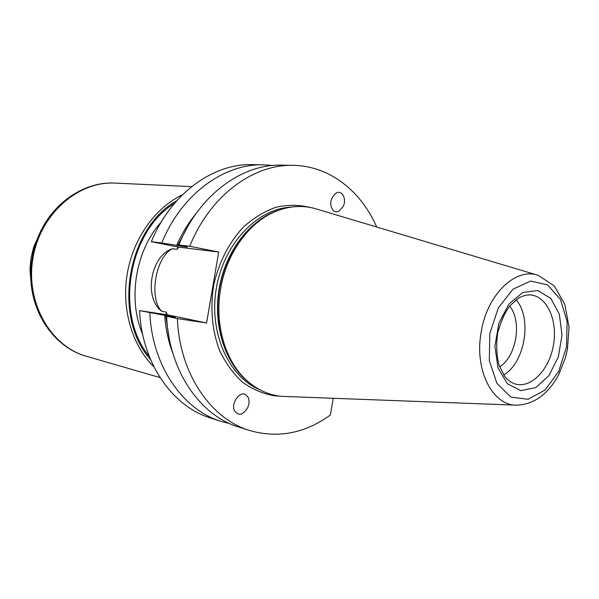 <?xml version="1.0" encoding="UTF-8"?>
<svg xmlns="http://www.w3.org/2000/svg" width="599" height="599" viewBox="0 0 599 599"><rect width="100%" height="100%" fill="white"/><g stroke="black" fill="none" stroke-linecap="round" stroke-linejoin="round"><path stroke-width="0.9" d="M167.121 314.752L166.208 312.161L161.775 311.255C143.356 298.01 150.678 255.286 172.482 248.765L176.967 249.326L178.697 247.155L151.39 241.719L161.797 242.962C181.287 194.42 224.041 163.452 263.567 164.83L272.635 165.489M177.379 318.571L166.642 316.317L175.372 317.335L139.582 310.626L167.121 314.767L206.58 322.981L177.379 318.571C179.49 373.417 210.653 418.813 249.513 430.479C277.929 438.58 304.884 433.421 330.378 415.017L333.216 398.387M139.582 310.626C141.843 362.949 172.415 406.519 210.548 418.005L221.136 421.397C182.792 409.858 152.056 365.787 149.832 312.783M161.775 311.255C148.47 298.661 155.71 256.394 172.482 248.765M263.567 164.83L252.456 164.628C213.139 163.265 170.693 193.836 151.39 241.719M164.665 315.261C165.646 328.799 168.386 341.535 172.894 353.455M229.934 423.688L221.136 421.397M247.597 407.904C242.82 415.249 238.439 416.193 234.456 410.749C230.727 403.254 239.929 390.458 245.889 394.734L248.211 397.474C249.491 400.619 249.281 404.093 247.597 407.904M166.642 316.317C168.798 370.444 199.804 415.324 238.462 426.945L249.513 430.479M161.797 242.962L187.397 247.088L178.861 244.991L189.756 246.286L218.717 252.029L206.58 322.981M196.023 213.618C188.266 223.03 181.789 233.685 176.6 245.568M376.696 227.014C360.965 190.864 329.398 165.901 293.36 165.369C253.31 163.946 209.74 196 189.756 246.286M333.433 210.9C329.128 204.701 329.982 198.786 335.994 193.148C341.992 189.426 347.038 199.07 343.122 206.625L338.637 211.447L336.114 211.949L333.433 210.9M293.36 165.369L281.762 165.159C241.906 163.752 198.651 195.386 178.861 244.991M178.42 247.746L178.704 247.162L218.717 252.029M499.603 366.858C516.518 356.532 522.335 321.341 509.652 306.126M503.669 374.937C525.031 362.769 532.406 318.181 516.106 299.785M537.281 275.076L317.013 209.156C303.528 204.925 289.691 205.704 275.518 211.469C249.012 222.266 226.474 253.287 220.634 288.83C214.24 324.755 225.553 362.103 247.462 381.084C257.533 389.874 268.696 394.951 280.946 396.313L515.769 405.149M31.328 284.937L29.957 269.632L30.976 258.154L33.709 246.953L39.931 232.906M46.258 221.368L40.29 232.127L35.7 243.711C32.578 253.34 30.946 263.223 30.796 273.346L31.418 285.79L33.596 297.898M86.57 356.323C50.66 346.424 25.39 302.637 32.885 258.469C40.013 214.232 78.035 180.913 115.218 183.107C81.876 180.995 47.328 206.595 35.7 243.711L33.709 246.953L30.976 258.154L29.957 269.632L30.796 273.346C29.853 312.229 54.322 347.585 86.57 356.323L160.053 377.587M182.366 194.87C155.111 207.733 133.053 238.731 127.19 274.065C121.365 309.406 132.267 345.848 153.928 366.813M150.529 359.46C112.163 317.477 126.943 228.129 176.78 200.732M174.579 203.263C128.081 231.394 114.297 314.752 149.256 356.36M142.652 334.287C127.46 299.163 135.531 250.389 161.221 222.027M178.105 246.983L176.967 249.326M166.208 312.161L166.492 314.707M165.698 315.418L168.955 336.93M168.776 315.95L168.828 316.572M186.978 227.994L177.626 245.77M181.048 245.523L180.711 246.286M310.499 207.494C299.395 204.761 288.007 204.648 276.334 207.149C264.758 211.185 253.894 217.729 243.733 226.766C229.342 241.906 218.785 262.287 213.768 284.952C209.957 307.871 212.098 330.977 219.751 350.827C225.771 363.323 233.378 373.791 242.58 382.237C252.449 389.298 263.028 393.813 274.312 395.782L279.306 396.111M517.558 384.528C533.477 386.827 550.226 367.419 553.701 343.669C557.429 319.948 547.104 296.909 531.118 294.985C527.068 294.588 522.822 295.666 518.382 298.205L509.854 305.879C505.017 312.154 500.966 321.146 497.709 332.864C496.054 344.62 496.526 355.469 499.102 365.42L504.762 376.464C508.289 380.702 512.145 383.323 516.338 384.318L517.558 384.528M520.823 390.653L535.678 387.635L548.998 375.543L558.335 356.869L562.019 335.148L559.384 314.378L550.833 298.437L537.842 290.515L522.845 292.439L508.843 304.142L498.802 323.423L494.909 346.289L498.001 367.891L507.331 383.712L520.823 390.653M489.795 333.613L498.308 307.938L512.991 289.175L530.609 281.066L547.516 284.869L560.454 299.395L567.133 321.558L566.474 347.121L558.665 371.432L545.06 390.031L528.078 399.293L510.887 397.092L496.968 383.412L489.338 360.703L489.795 333.613M290.642 207.157C256.896 208.931 223.494 244.19 216.246 288.793C208.744 333.351 229.02 377.49 260.393 390.039M278.962 210.129C250.337 219.129 225.291 251.333 219.047 289.257C212.75 327.174 226.085 365.727 250.292 383.465M275.518 211.469L273.81 212.128C247.402 223.172 225.231 253.909 219.376 289.31C213.521 324.718 224.618 360.957 246.062 379.916L247.462 381.084M481.177 332.138C474.123 370.092 492.655 405.935 516.922 405.194C534.248 404.265 548.145 394.164 558.605 374.899L565.299 358.157L567.44 349.165L569.05 327.099L564.737 304.097L554.225 285.895L538.389 275.405C515.851 266.989 487.032 294.334 481.177 332.138M191.635 186.633L115.218 183.107M167.099 314.55L167.054 314.131M247.919 396.897L248.211 397.474"/></g></svg>
